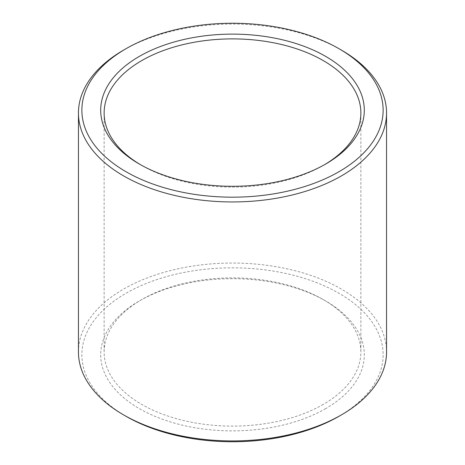 <?xml version="1.0" encoding="UTF-8"?>
<svg xmlns="http://www.w3.org/2000/svg" width="465" height="465" viewBox="0 0 465 465"><rect width="100%" height="100%" fill="white"/><g stroke="black" fill="none" stroke-linecap="round" stroke-linejoin="round"><path stroke-width="0.35" stroke-dasharray="2.33 1.74" d="M323.274 404.399A128.375 74.115 180 0 1 183.373 420.465A128.375 74.115 180 0 1 104.125 351.993A128.375 74.115 180 0 1 141.726 299.582A128.375 74.115 180 0 1 323.274 299.582A128.375 74.115 180 0 1 360.875 351.993A128.375 74.115 180 0 1 323.274 404.399M324.471 164.715A128.375 74.115 180 0 1 323.274 165.418A128.375 74.115 180 0 1 141.726 165.418A128.375 74.115 180 0 1 140.529 164.715M323.274 165.418L325.698 164.017L323.274 165.418M325.698 408.596A131.798 76.091 180 0 1 139.308 408.596A131.798 76.091 180 0 1 139.302 300.983A131.798 76.091 180 0 1 325.698 300.983A131.798 76.091 180 0 1 325.698 408.596M125.992 416.28A150.625 86.961 180 0 1 125.992 293.293A150.625 86.961 180 0 1 339.008 293.293A150.625 86.961 180 0 1 339.008 416.28M78.451 351.993A154.049 88.937 180 0 1 232.5 263.05A154.049 88.937 180 0 1 386.549 351.993M123.568 50.121A154.049 88.937 180 0 1 341.432 50.121M104.125 113.007L104.125 351.993M360.875 113.007L360.875 351.993M141.726 299.582L139.302 300.983M323.274 299.582L325.698 300.983M141.726 165.418L139.302 164.017"/><path stroke-width="0.7" d="M140.529 164.715A128.375 74.115 180 0 1 104.125 113.007A128.375 74.115 180 0 1 232.5 38.891A128.375 74.115 180 0 1 360.875 113.007A128.375 74.115 180 0 1 324.471 164.715M325.698 164.017A131.798 76.091 180 0 1 139.302 164.017A131.798 76.091 180 0 1 139.308 56.405A131.798 76.091 180 0 1 325.692 56.405A131.798 76.091 180 0 1 325.698 164.017L325.698 164.017M339.008 48.72L341.432 50.121A154.049 88.937 180 0 1 386.549 113.007L386.549 351.993A154.049 88.937 180 0 1 341.432 414.879L339.008 416.28A150.625 86.961 180 0 1 125.992 416.28L123.568 414.879A154.049 88.937 180 0 1 78.451 351.993L78.451 113.007A154.049 88.937 180 0 1 123.568 50.121L125.992 48.72A150.625 86.961 180 0 1 339.008 48.72A150.625 86.961 180 0 1 339.008 171.707A150.625 86.961 180 0 1 125.992 171.707A150.625 86.961 180 0 1 125.992 48.72M339.008 416.28L341.432 414.879A154.049 88.937 180 0 1 341.426 414.879A154.049 88.937 180 0 1 123.568 414.879M386.549 113.007A154.049 88.937 180 0 1 341.426 175.898A154.049 88.937 180 0 1 173.55 195.178A154.049 88.937 180 0 1 78.451 113.007"/></g></svg>
